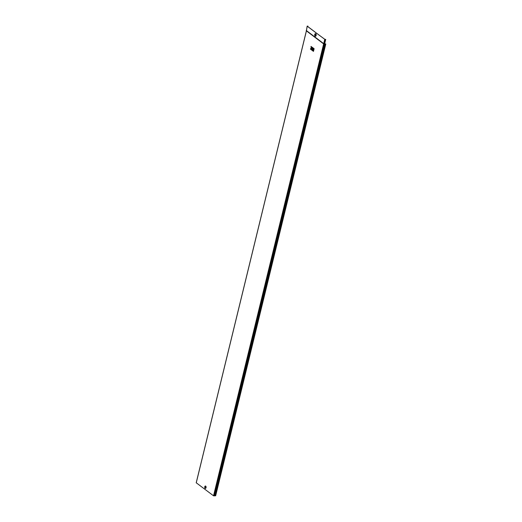 <?xml version="1.0" encoding="UTF-8"?>
<svg xmlns="http://www.w3.org/2000/svg" width="522" height="522" viewBox="0 0 522 522"><rect width="100%" height="100%" fill="white"/><g stroke="black" fill="none" stroke-linecap="round" stroke-linejoin="round"><path stroke-width="0.78" d="M312.365 48.566L312.189 49.29L313.174 50.001L313.585 48.311L312.632 47.6L312.424 48.324L312.906 48.97L312.365 48.566L312.913 48.951M312.913 50.967L313.115 50.242L312.13 49.531L311.954 50.249L312.913 50.967L313.115 50.242L312.13 49.531M313.468 51.378L313.67 50.654L313.226 50.347L313.05 51.065L313.468 51.378L313.67 50.654L313.226 50.347M311.569 46.81L310.995 46.406L311.184 48.109L310.349 49.055L310.923 49.459L311.641 48.872L311.406 49.838L311.817 50.151L312.489 47.495L312.052 47.189L311.673 48.05L311.569 46.81L310.995 46.406M313.702 50.412L314.14 48.729L313.696 48.416L313.285 50.105L313.702 50.412L314.14 48.729M324.645 43.939L325.8 43.985L215.664 495.776L213.537 495.802L196.259 482.791M214.444 495.9L324.599 44.031L323.692 43.933L306.466 30.915M325.8 43.985L323.712 43.652L306.225 30.439M215.651 495.802L325.787 44.011M315.014 32.044L324.769 39.313L325.721 39.411L324.841 39.313L315.053 32.149M315.073 32.018L307.282 26.204L307.882 26.1L307.204 26.204L314.994 32.018M325.721 39.411L324.658 43.75M307.934 26.133L307.817 26.602M315.347 34.445L315.353 35.483M315.197 35.444L315.314 34.445L315.197 35.444M205.485 487.404L205.485 487.019M310.897 49.459L311.497 48.768M311.817 50.151L312.489 47.495M312.463 47.495L312.052 47.189M311.673 48.05L311.543 46.81M314.113 48.729L313.696 48.416M313.148 50.001L313.585 48.311M313.559 48.311L312.6 47.6M205.485 487.496L205.394 486.869M205.166 487.639L205.374 486.785L205.166 487.639M205.472 486.387A0.9 0.515 -90.2 0 0 204.794 486.856A0.9 0.515 -90.2 0 0 205.068 488.037A0.9 0.515 -90.2 0 0 205.746 487.568A0.9 0.515 -90.2 0 0 205.472 486.387M205.531 486.295A0.998 0.574 -90.2 0 0 204.905 486.497A0.998 0.574 -90.2 0 0 204.905 487.926A0.998 0.574 -90.2 0 0 205.081 488.129A0.998 0.574 -90.2 0 0 205.831 487.607A0.998 0.574 -90.2 0 0 205.531 486.295M204.931 486.452L204.905 487.926A1.064 0.607 -90.2 0 0 204.931 487.972A1.064 0.607 -90.2 0 0 205.12 488.187A1.064 0.607 -90.2 0 0 205.916 487.633A1.064 0.607 -90.2 0 0 205.596 486.236A1.064 0.607 -90.2 0 0 204.931 486.452A1.064 0.607 -90.2 0 0 204.918 486.478M205.133 488.324A1.207 0.692 -90.2 0 0 206.046 487.692A1.207 0.692 -90.2 0 0 205.675 486.099A1.207 0.692 -90.2 0 0 204.768 486.739A1.207 0.692 -90.2 0 0 205.133 488.324M213.537 495.802L324.769 39.313M196.239 482.889L306.388 31.02L307.204 26.204M214.914 495.587L325.049 43.796M214.725 495.587L324.86 43.796M214.575 495.796L324.71 43.998M213.883 495.9L325.115 39.411M315.745 33.76A1.305 0.75 -90.2 0 0 314.759 34.452A1.305 0.75 -90.2 0 0 315.157 36.168A1.305 0.75 -90.2 0 0 316.143 35.476A1.305 0.75 -90.2 0 0 315.745 33.76M314.929 34.139L314.916 35.757A1.109 0.633 -90.2 0 0 315.105 35.985A1.109 0.633 -90.2 0 0 315.94 35.398A1.109 0.633 -90.2 0 0 315.601 33.95A1.109 0.633 -90.2 0 0 314.91 34.171A1.109 0.633 -90.2 0 0 314.916 35.757L314.936 35.796A1.161 0.666 -90.2 0 0 314.936 35.796A1.161 0.666 -90.2 0 0 315.138 36.031A1.161 0.666 -90.2 0 0 316.012 35.424A1.161 0.666 -90.2 0 0 315.66 33.897A1.161 0.666 -90.2 0 0 314.929 34.139A1.161 0.666 -90.2 0 0 314.923 34.158M315.536 34.06A0.985 0.568 -90.2 0 0 314.792 34.576A0.985 0.568 -90.2 0 0 315.092 35.868A0.985 0.568 -90.2 0 0 315.836 35.352A0.985 0.568 -90.2 0 0 315.536 34.06M205.374 486.869L205.374 487.555M196.2 482.824L306.349 30.961L307.164 26.139"/></g></svg>
